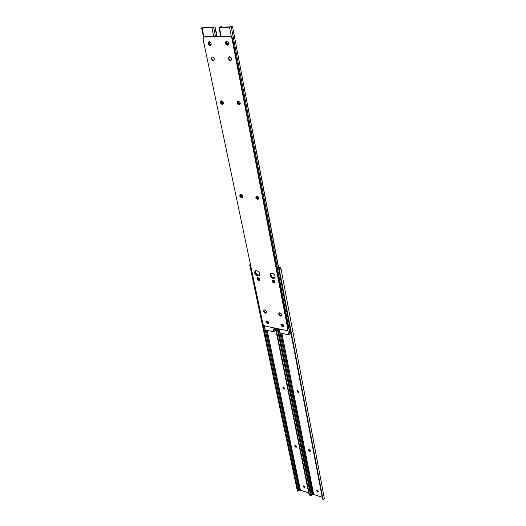 <?xml version="1.0" encoding="UTF-8"?>
<svg xmlns="http://www.w3.org/2000/svg" width="526" height="526" viewBox="0 0 526 526"><rect width="100%" height="100%" fill="white"/><g stroke="black" fill="none" stroke-linecap="round" stroke-linejoin="round"><path stroke-width="0.79" d="M298.288 392.712L298.946 392.567L298.972 391.804L297.249 390.884L297.223 391.646L298.288 392.712M297.532 390.719L299.044 392.284M309.636 451.334L310.294 451.203L310.307 450.552L308.63 449.664L308.624 450.315L309.636 451.334M308.92 449.5L310.373 450.907M316.659 490.179L318.315 491.323M278.642 267.51L279.819 267.905L280.384 269.075L280.884 268.24L279.707 267.208L278.55 267.024M317.027 490.225L316.376 490.331L317.303 491.646L318.263 491.639L317.027 490.225M310.675 495.499L310.636 495.15L311.3 494.953L311.339 495.36L312.135 494.71L313.687 494.493L322.195 497.274M311.339 495.36L310.675 495.558L277.261 328.546M311.3 494.953L278.142 328.724M310.636 495.15L277.301 328.553M322.543 498.858L323.036 499.608L323.983 499.45L324.345 498.438L280.891 268.26M280.384 269.075L279.398 270.042L279.214 270.995L279.214 269.674L280.069 268.464M322.635 499.089L279.214 270.995M322.451 498.615L279.03 270.627M283.955 389.102L284.586 388.964L284.612 388.201L282.929 387.281L282.903 388.05L283.955 389.102M283.218 387.123L284.684 388.688M295.849 447.264L296.48 447.146L296.486 446.489L294.849 445.601L294.843 446.258L295.849 447.264M295.139 445.45L296.559 446.85M303.265 485.84L304.876 486.984M303.607 485.886L302.976 485.991L303.897 487.306L304.824 487.3L303.607 485.886M297.414 491.159L297.361 490.791L298.018 490.6L298.071 491.008L300.405 490.147L308.67 492.849M250.304 263.861L249.843 264.249L250.356 264.111M298.071 491.008L297.414 491.199L249.843 264.249M298.018 490.6L263.105 324.483M297.361 490.791L249.804 265.334M309.018 494.394L309.518 495.163L310.544 494.927M309.117 494.65L275.604 328.204M308.94 494.184L275.506 328.185M297.631 390.706L299.011 392.008M283.33 387.116L284.651 388.398M317.073 490.239L318.23 491.074M303.686 485.912L304.784 486.728M295.296 445.443L296.493 446.508M309.064 449.493L310.314 450.572M227.6 41.666L226.607 41.784C225.884 42.974 226.2 43.849 227.561 44.408L228.586 44.079M270.351 275.013C271.337 277.504 272.843 278.458 274.861 277.879L273.461 278.116C270.877 277.077 269.937 275.486 270.647 273.342L270.351 275.013M270.923 273.198L270.785 274.611C271.633 276.9 273.04 277.899 275.019 277.61M226.976 41.659C226.502 42.889 226.884 43.704 228.113 44.118L228.56 44.112M238.732 101.34L238.679 102.688L240.145 103.984M273.5 280.226L273.579 280.877L275.072 282.035M282.028 323.95L283.468 325.837L281.699 324.877L281.758 323.963M257.129 196.159L257.175 197.125L258.674 198.341M220.532 26.734L218.934 27.431L219.381 27.523L229.514 27.181L231.637 26.353L230.066 26.905L219.94 27.247L220.703 26.727M279.681 332.774L288.708 334.884L290.937 333.201L232.512 26.425L231.637 26.353M238.692 101.334L238.16 103.017L239.968 104.168L240.283 103.681M273.31 280.2L273.145 281.292L274.934 282.278L275.091 281.949M257.017 196.139L256.701 197.5L258.516 198.552L258.739 198.131M221.788 27.188L221.315 26.708M230.835 26.379L231.309 26.359M279.096 269.91L232.512 26.425M210.209 42.041L209.289 42.159C208.585 43.323 208.901 44.191 210.242 44.749L210.624 44.743M254.992 272.494C255.965 274.927 257.424 275.874 259.384 275.348L258.069 275.558C255.511 274.513 254.584 272.928 255.281 270.811L254.992 272.494M255.564 270.673L255.439 272.093C256.261 274.322 257.635 275.315 259.542 275.085M209.657 42.041C209.216 43.25 209.598 44.059 210.794 44.467L211.176 44.46M221.88 100.9L221.854 102.222L223.267 103.504M258.154 277.656L258.24 278.3L259.686 279.444M267.07 320.945L268.464 322.813L266.735 321.853L266.787 320.939M241.066 194.521L241.125 195.468L242.571 196.671M203.246 27.332L202.063 28.108L211.906 27.779L214.036 26.957L212.465 27.503L202.628 27.839L203.43 27.326M264.032 325.601L265.282 329.999L273.704 331.755L275.9 330.131M221.814 100.88L221.328 102.537L223.09 103.688L223.372 103.293M257.878 277.682L257.799 278.701L259.693 279.405M240.928 194.488L240.645 195.836L242.407 196.888L242.617 196.533M204.502 27.773L204.009 27.306M213.26 26.984L213.727 26.971M217.047 36.399L215.325 27.832L214.904 27.03L214.036 26.957M216.791 36.406L214.904 27.03M265.387 313.207L266.255 312.983L266.294 311.451C265.669 310.064 264.854 309.604 263.835 310.077L263.789 311.609L265.387 313.207M264.078 309.906L264.164 311.247L265.761 312.839L266.38 312.792M256.951 196.126L256.136 196.369C255.498 197.684 255.978 198.67 257.576 199.328L258.397 199.084C259.029 197.769 258.549 196.783 256.951 196.126M256.412 196.198C255.991 197.52 256.517 198.453 257.99 198.999L258.529 198.933M256.583 270.601L255.011 271.022C254.117 273.132 255.005 274.763 257.681 275.913L259.259 275.486C260.153 273.375 259.259 271.745 256.583 270.601M272.027 273.106L270.377 273.559C269.476 275.696 270.377 277.334 273.079 278.478L274.743 278.017C275.637 275.88 274.73 274.243 272.027 273.106M281.982 323.944L281.075 324.174C280.68 325.206 281.154 326.015 282.508 326.6L283.415 326.37C283.81 325.331 283.336 324.522 281.982 323.944M281.318 323.996L282.87 326.232L283.54 326.173M266.984 320.926L266.117 321.143C265.722 322.168 266.189 322.971 267.53 323.562L268.398 323.339C268.793 322.313 268.319 321.511 266.984 320.926M266.36 320.972L267.898 323.194L268.523 323.148M212.405 56.907L211.82 57.084C210.86 58.708 211.314 59.911 213.188 60.694L213.786 60.516C214.739 58.892 214.279 57.689 212.405 56.907M212.162 56.939C211.393 58.603 211.899 59.767 213.668 60.437L213.924 60.405M280.457 316.146L281.364 315.909L281.417 314.384C280.779 312.963 279.944 312.503 278.892 313.003L278.839 314.535L280.457 316.146M279.135 312.825L279.207 314.16L280.825 315.778L281.489 315.718M258.036 277.629L257.194 277.86C256.727 278.971 257.201 279.832 258.614 280.443L259.463 280.213C259.929 279.102 259.45 278.241 258.036 277.629M257.444 277.682C257.214 278.8 257.733 279.602 259.002 280.088L259.594 280.036M273.421 280.213L272.534 280.457C272.067 281.581 272.547 282.449 273.974 283.054L274.861 282.81C275.335 281.68 274.848 280.818 273.421 280.213M272.784 280.279C272.547 281.397 273.073 282.206 274.355 282.692L274.993 282.626M238.37 101.281L237.673 101.498C236.812 103.043 237.279 104.181 239.08 104.911L239.784 104.7C240.645 103.155 240.172 102.018 238.37 101.281M237.995 101.334C237.325 102.905 237.837 104.003 239.534 104.628L239.922 104.575M221.485 100.834L220.835 101.025C219.986 102.544 220.453 103.675 222.228 104.411L222.886 104.214C223.734 102.695 223.267 101.571 221.485 100.834M221.157 100.874C220.506 102.419 221.019 103.51 222.689 104.135L223.031 104.089M209.269 41.712L208.704 41.876C207.704 43.54 208.158 44.769 210.065 45.565L210.63 45.4C211.63 43.737 211.176 42.507 209.269 41.712M209.052 41.732C208.243 43.434 208.737 44.631 210.551 45.315L210.768 45.289M226.627 41.324L226.029 41.501C224.996 43.198 225.45 44.44 227.39 45.236L227.995 45.052C229.02 43.356 228.567 42.113 226.627 41.324M226.377 41.35C225.529 43.079 226.022 44.289 227.87 44.98L228.133 44.947M229.645 56.742L229.02 56.933C228.034 58.59 228.494 59.806 230.395 60.582L231.032 60.391C232.012 58.734 231.552 57.518 229.645 56.742M229.362 56.782C228.56 58.465 229.06 59.648 230.875 60.319L231.164 60.286M240.842 194.475L240.073 194.699C239.448 196.001 239.922 196.98 241.5 197.638L242.276 197.414C242.9 196.119 242.427 195.139 240.842 194.475M240.356 194.535C239.948 195.843 240.467 196.77 241.921 197.316L242.414 197.257M229.56 36.301L204.989 36.715L203.818 37.162L203.121 39.424L262.961 324.042L264.926 326.008L286.46 330.433L287.617 330.137L287.827 329.125L232.005 38.72C231.598 37.228 230.782 36.419 229.56 36.301L204.502 36.958M287.827 329.125L288.189 328.743L232.492 38.47L232.005 38.72M204.049 37.05L204.989 36.715M230.046 36.051C231.269 36.169 232.084 36.978 232.492 38.47M288.189 328.743L287.919 329.822M313.687 494.493L281.903 333.464M279.569 269.194L279.273 267.609M312.904 494.493L280.976 333.274M312.135 494.71L280.01 333.07M323.036 499.608L279.398 270.042M279.977 268.714L279.819 267.905M317.645 491.179L317.303 491.646M317.947 491.277L317.605 491.744M308.926 449.585L308.571 450.046M308.979 449.855L308.624 450.315M297.545 390.903L297.164 391.351M297.604 391.206L297.223 391.646M300.405 490.147L267.169 330.394M299.636 490.147L266.255 330.203M298.873 490.37L265.295 329.999M250.784 266.149L250.047 266.34M309.518 495.163L275.966 328.277M304.238 486.846L303.897 487.306M304.534 486.938L304.186 487.398M295.152 445.535L294.79 445.989M295.204 445.805L294.843 446.258M283.231 387.32L282.843 387.754M283.29 387.616L282.903 388.05M288.708 334.884L287.768 329.98M231.302 36.504L229.514 27.181M290.056 334.234L231.223 26.655M280.088 333.089L279.267 328.954M221.124 36.287L219.381 27.523M257.096 196.724L256.622 197.099M257.175 197.125L256.701 197.5M282.048 324.115L281.634 324.542M282.114 324.45L281.699 324.877M273.513 280.522L273.073 280.937M273.579 280.877L273.145 281.292M238.594 102.241L238.074 102.563M238.679 102.688L238.16 103.017M228.113 44.118L227.561 44.408M228.501 44.112L227.955 44.401M273.704 331.755L272.869 327.645M213.674 36.485L211.906 27.779M275.045 331.117L274.408 327.961M215.463 36.439L213.609 27.26M265.282 329.999L264.414 325.831M203.943 37.09L202.063 28.108M241.046 195.074L240.566 195.442M241.125 195.468L240.645 195.836M267.09 321.11L266.669 321.524M267.155 321.439L266.735 321.853M258.167 277.945L257.727 278.353M258.24 278.3L257.799 278.701M221.762 101.774L221.236 102.09M221.854 102.222L221.328 102.537M210.794 44.467L210.242 44.749M279.076 313.489L278.708 313.858M279.207 314.16L278.839 314.535M264.026 310.577L263.651 310.938M264.164 311.247L263.789 311.609M310.669 495.551L277.248 328.54M322.668 499.2L322.477 498.72M297.407 491.192L249.745 265.104M309.143 494.742L308.966 494.276M279.681 332.787L278.905 328.881M220.696 36.301L218.934 27.431M221.42 26.662L220.664 26.688M231.808 26.307L231.118 26.333M203.595 37.339L201.642 28.023M204.114 27.26L203.384 27.286M214.207 26.911L213.543 26.938M287.978 329.763L287.617 330.137"/></g></svg>
